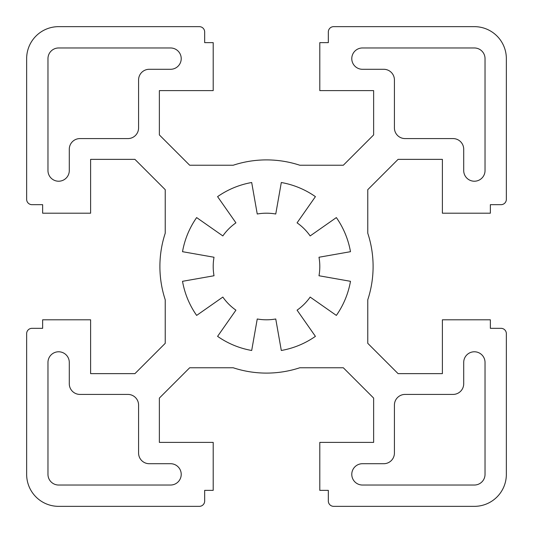 <?xml version="1.0" encoding="UTF-8"?>
<svg xmlns="http://www.w3.org/2000/svg" width="533" height="533" viewBox="0 0 533 533"><rect width="100%" height="100%" fill="white"/><g stroke="black" fill="none" stroke-linecap="round" stroke-linejoin="round"><path stroke-width="0.8" d="M318.994 275.754A53.3 53.3 0 0 0 318.994 257.246L350.487 251.689A85.28 85.28 0 0 0 336.356 217.584L310.159 235.926A53.3 53.3 0 0 0 297.074 222.841L315.416 196.644A85.28 85.28 0 0 0 281.311 182.513L275.754 214.006A53.3 53.3 0 0 0 257.246 214.006L251.689 182.513A85.28 85.28 0 0 0 217.584 196.644L235.926 222.841A53.3 53.3 0 0 0 222.841 235.926L196.644 217.584A85.28 85.28 0 0 0 182.519 251.689L214.013 257.246A53.3 53.3 0 0 0 214.013 275.754L182.519 281.311A85.28 85.28 0 0 0 196.644 315.416L222.841 297.074A53.3 53.3 0 0 0 235.926 310.159L217.584 336.356A85.28 85.28 0 0 0 251.689 350.481L257.246 318.987A53.3 53.3 0 0 0 275.754 318.987L281.311 350.481A85.28 85.28 0 0 0 315.416 336.356L297.074 310.159A53.3 53.3 0 0 0 310.159 297.074L336.356 315.416A85.28 85.28 0 0 0 350.487 281.311L318.994 275.754M170.56 485.03A10.66 10.66 0 0 0 181.22 474.37A10.66 10.66 0 0 0 170.56 463.71L149.24 463.71A10.66 10.66 0 0 1 138.58 453.05L138.58 405.08A10.66 10.66 0 0 0 127.92 394.42L79.95 394.42A10.66 10.66 0 0 1 69.29 383.76L69.29 362.44A10.66 10.66 0 0 0 58.63 351.78A10.66 10.66 0 0 0 47.97 362.44L47.97 474.37A10.66 10.66 0 0 0 58.63 485.03L170.56 485.03M170.56 69.29A10.66 10.66 0 0 0 181.22 58.63A10.66 10.66 0 0 0 170.56 47.97L58.63 47.97A10.66 10.66 0 0 0 47.97 58.63L47.97 170.56A10.66 10.66 0 0 0 58.63 181.22A10.66 10.66 0 0 0 69.29 170.56L69.29 149.24A10.66 10.66 0 0 1 79.95 138.58L127.92 138.58A10.66 10.66 0 0 0 138.58 127.92L138.58 79.95A10.66 10.66 0 0 1 149.24 69.29L170.56 69.29M373.1 266.5A106.6 106.6 0 0 0 367.77 233.214L367.77 189.675L398.078 159.367L442.39 159.367L442.39 213.2L490.36 213.2L490.36 204.672L501.02 204.672A5.33 5.33 0 0 0 506.35 199.342L506.35 58.63A31.98 31.98 0 0 0 474.37 26.65L333.658 26.65A5.33 5.33 0 0 0 328.328 31.98L328.328 42.64L319.8 42.64L319.8 90.61L373.633 90.61L373.633 134.922L343.325 165.23L299.786 165.23A106.6 106.6 0 0 0 233.214 165.23L189.675 165.23L159.367 134.922L159.367 90.61L213.2 90.61L213.2 42.64L204.672 42.64L204.672 31.98A5.33 5.33 0 0 0 199.342 26.65L58.63 26.65A31.98 31.98 0 0 0 26.65 58.63L26.65 199.342A5.33 5.33 0 0 0 31.98 204.672L42.64 204.672L42.64 213.2L90.61 213.2L90.61 159.367L134.929 159.367L165.23 189.675L165.23 233.214A106.6 106.6 0 0 0 165.23 299.786L165.23 343.325L134.929 373.633L90.61 373.633L90.61 319.8L42.64 319.8L42.64 328.328L31.98 328.328A5.33 5.33 0 0 0 26.65 333.658L26.65 474.37A31.98 31.98 0 0 0 58.63 506.35L199.342 506.35A5.33 5.33 0 0 0 204.672 501.02L204.672 490.36L213.2 490.36L213.2 442.39L159.367 442.39L159.367 398.078L189.675 367.77L233.214 367.77A106.6 106.6 0 0 0 299.786 367.77L343.325 367.77L373.633 398.078L373.633 442.39L319.8 442.39L319.8 490.36L328.328 490.36L328.328 501.02A5.33 5.33 0 0 0 333.658 506.35L474.37 506.35A31.98 31.98 0 0 0 506.35 474.37L506.35 333.658A5.33 5.33 0 0 0 501.02 328.328L490.36 328.328L490.36 319.8L442.39 319.8L442.39 373.633L398.078 373.633L367.77 343.325L367.77 299.786A106.6 106.6 0 0 0 373.1 266.5M405.08 394.42A10.66 10.66 0 0 0 394.42 405.08L394.42 453.05A10.66 10.66 0 0 1 383.76 463.71L362.44 463.71A10.66 10.66 0 0 0 351.78 474.37A10.66 10.66 0 0 0 362.44 485.03L474.37 485.03A10.66 10.66 0 0 0 485.03 474.37L485.03 362.44A10.66 10.66 0 0 0 474.37 351.78A10.66 10.66 0 0 0 463.71 362.44L463.71 383.76A10.66 10.66 0 0 1 453.05 394.42L405.08 394.42M383.76 69.29A10.66 10.66 0 0 1 394.42 79.95L394.42 127.92A10.66 10.66 0 0 0 405.08 138.58L453.05 138.58A10.66 10.66 0 0 1 463.71 149.24L463.71 170.56A10.66 10.66 0 0 0 474.37 181.22A10.66 10.66 0 0 0 485.03 170.56L485.03 58.63A10.66 10.66 0 0 0 474.37 47.97L362.44 47.97A10.66 10.66 0 0 0 351.78 58.63A10.66 10.66 0 0 0 362.44 69.29L383.76 69.29"/></g></svg>
